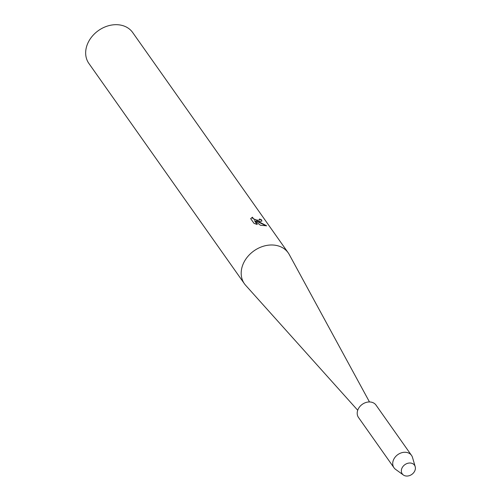 <?xml version="1.0" encoding="UTF-8"?>
<svg xmlns="http://www.w3.org/2000/svg" width="501" height="501" viewBox="0 0 501 501"><rect width="100%" height="100%" fill="white"/><g stroke="black" fill="none" stroke-linecap="round" stroke-linejoin="round"><path stroke-width="0.75" d="M411.058 463.106A7.502 5.981 144.8 0 0 401.871 468.366A7.502 5.981 144.8 0 0 405.685 475.95A7.502 5.981 144.8 0 0 414.872 470.69A7.502 5.981 144.8 0 0 411.058 463.106A7.502 5.981 144.8 0 0 402.535 467.114A7.502 5.981 144.8 0 0 403.368 474.992A7.502 5.981 144.8 0 0 405.685 475.95A7.502 5.981 144.8 0 0 412.968 473.458A7.502 5.981 144.8 0 0 415.197 466.638A7.502 5.981 144.8 0 0 411.058 463.106M369.481 401.952L289.252 254.514A26.803 21.349 144.8 0 0 288.207 252.83A26.803 21.349 144.8 0 0 275.901 245.352A26.803 21.349 144.8 0 0 247.507 256.863A26.803 21.349 144.8 0 0 244.413 283.748A26.803 21.349 144.8 0 0 245.647 285.301L357.714 410.256M259.08 221.523L256.224 221.016L259.474 222.087L266.57 225.776L260.52 225.293L254.539 220.672L257.226 224.486L253.994 223.34L250.675 218.643L252.441 217.184L253.45 218.762L256.074 219.889L258.184 220.258L259.662 219.858L259.418 219.006A26.803 21.349 -35.2 0 1 261.466 219.745L261.904 221.085L259.08 221.523M288.207 252.83L132.684 32.527A26.803 21.349 144.8 0 0 120.378 25.05A26.803 21.349 144.8 0 0 91.984 36.56A26.803 21.349 144.8 0 0 88.884 63.445L244.413 283.748M259.612 219.952L257.414 220.371L254.577 219.588L252.585 218.217L252.441 217.184M252.36 217.371L250.694 218.668M261.854 221.173L261.39 219.933A26.591 21.18 144.8 0 0 259.574 219.263M266.382 225.895L256.224 221.016M256.963 224.41L254.539 220.672M415.197 466.638L412.511 457.457A10.721 8.542 144.8 0 0 411.521 455.403A10.721 8.542 144.8 0 0 406.605 452.409A10.721 8.542 144.8 0 0 395.245 457.012A10.721 8.542 144.8 0 0 394.005 467.771A10.721 8.542 144.8 0 0 395.615 469.387L403.368 474.992M411.521 455.403L376.007 405.09A10.721 8.542 144.8 0 0 371.084 402.103A10.721 8.542 144.8 0 0 359.731 406.706A10.721 8.542 144.8 0 0 358.491 417.458L394.005 467.771"/></g></svg>

